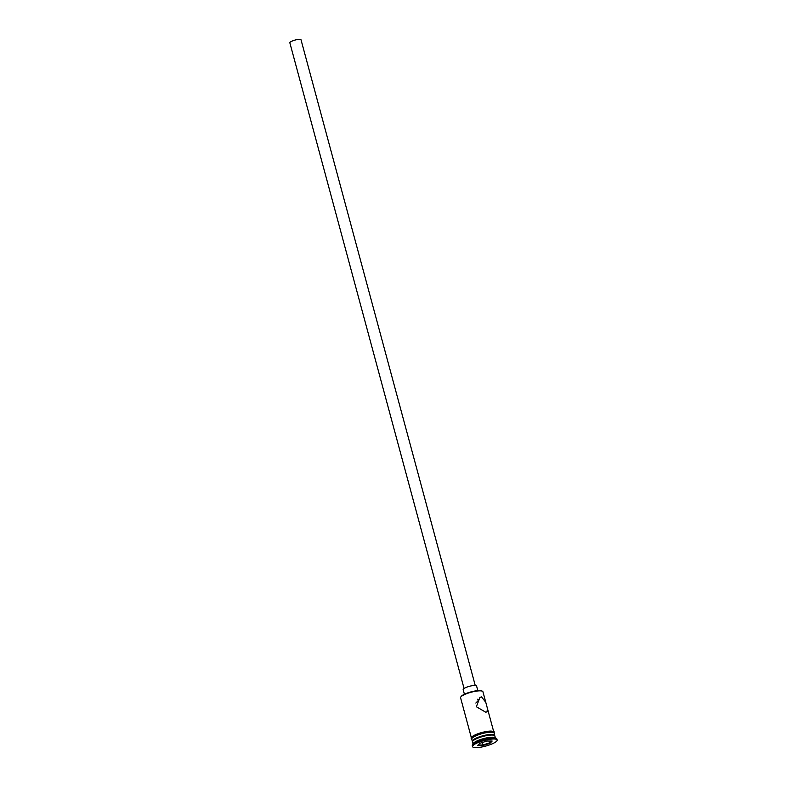 <?xml version="1.0" encoding="UTF-8"?>
<svg xmlns="http://www.w3.org/2000/svg" width="787" height="787" viewBox="0 0 787 787"><rect width="100%" height="100%" fill="white"/><g stroke="black" fill="none" stroke-linecap="round" stroke-linejoin="round"><path stroke-width="1.18" d="M460.729 697.125L461.054 696.593A11.107 2.518 -15.1 0 1 468.57 692.629A11.107 2.518 -15.1 0 1 479.49 690.563A11.107 2.518 -15.1 0 1 481.919 690.956L482.47 691.252A11.579 2.627 164.9 0 0 479.932 690.838A11.579 2.627 164.9 0 0 468.56 692.993A11.579 2.627 164.9 0 0 460.729 697.125A11.579 2.627 164.9 0 0 460.582 697.794L471.285 737.449M475.85 703.037L478.614 700.184L477.689 699.19M464.064 688.477L289.852 42.823A5.784 1.308 -15.1 0 1 293.226 40.639A5.784 1.308 -15.1 0 1 299.532 39.35A5.784 1.308 -15.1 0 1 301.028 39.812L475.24 685.467M464.419 694.252L463.169 689.619A6.945 1.574 -15.1 0 1 467.222 686.992A6.945 1.574 -15.1 0 1 474.787 685.447A6.945 1.574 -15.1 0 1 476.578 685.998L477.837 690.632M485.687 712.176L486.976 711.93L487.478 708.625L485.786 702.329L481.575 696.938L479.942 697.331L476.361 706.746L485.687 712.176M495.357 737.832L494.856 735.953A11.579 2.627 164.9 0 0 494.393 735.442L493.567 734.999A10.88 2.469 164.9 0 0 491.186 734.615A10.88 2.469 164.9 0 0 480.503 736.632A10.88 2.469 164.9 0 0 473.135 740.518L472.653 741.305A11.579 2.627 164.9 0 0 472.505 741.984L473.017 743.863M494.393 735.442A11.579 2.627 164.9 0 0 491.855 735.028A11.579 2.627 164.9 0 0 480.483 737.183A11.579 2.627 164.9 0 0 472.653 741.305M497.148 740.006L496.853 738.914A12.73 2.882 164.9 0 0 496.341 738.354L494.974 737.616A11.579 2.627 164.9 0 0 492.446 737.203A11.579 2.627 164.9 0 0 481.073 739.357A11.579 2.627 164.9 0 0 473.243 743.489L472.436 744.807A12.73 2.882 164.9 0 0 472.269 745.545L472.564 746.637A12.73 2.882 164.9 0 0 475.86 747.65A12.73 2.882 164.9 0 0 489.73 744.817A12.73 2.882 164.9 0 0 497.148 740.006A12.73 2.882 164.9 0 0 493.843 738.983A12.73 2.882 164.9 0 0 479.981 741.816A12.73 2.882 164.9 0 0 472.564 746.637M496.341 738.354A12.73 2.882 164.9 0 0 493.557 737.901A12.73 2.882 164.9 0 0 481.044 740.262A12.73 2.882 164.9 0 0 472.436 744.807M494.669 735.648A11.579 2.627 164.9 0 0 494.679 735.294L494.088 733.12A11.579 2.627 164.9 0 0 491.088 732.195A11.579 2.627 164.9 0 0 478.486 734.773A11.579 2.627 164.9 0 0 471.738 739.15L472.328 741.324A11.579 2.627 164.9 0 0 472.515 741.629M494.679 735.294A11.579 2.627 164.9 0 0 491.678 734.379A11.579 2.627 164.9 0 0 479.076 736.947A11.579 2.627 164.9 0 0 472.328 741.324M489.976 743.341L482.677 745.614L477.552 745.594L479.736 743.302L487.035 741.029L492.16 741.049L489.976 743.341L489.504 742.898L491.275 741.039M485.786 702.329L482.933 691.763A11.579 2.627 164.9 0 0 482.47 691.252M489.002 741.029L489.504 742.898L482.706 745.023L482.047 742.574M478.112 745.004L482.706 745.023L482.677 745.614M471.738 738.57A11.687 2.646 -15.1 0 1 477.07 734.074A11.687 2.646 -15.1 0 1 490.881 731.074M494.187 733.484A11.687 2.646 164.9 0 0 491.177 732.156A11.687 2.646 164.9 0 0 477.729 735.028A11.687 2.646 164.9 0 0 471.836 739.514M471.905 739.77L470.99 737.95L473.174 735.904L481.841 732.5L491.029 731.034L494.147 731.713L494.256 733.74M487.478 708.625L493.636 731.418"/></g></svg>
